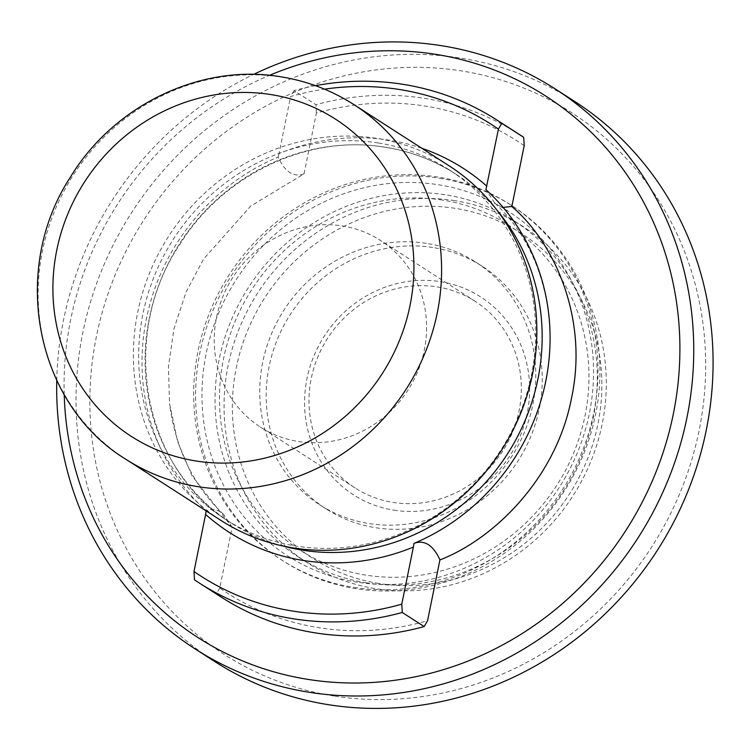 <?xml version="1.0" encoding="UTF-8"?>
<svg xmlns="http://www.w3.org/2000/svg" width="750" height="750" viewBox="0 0 750 750"><rect width="100%" height="100%" fill="white"/><g stroke="black" fill="none" stroke-linecap="round" stroke-linejoin="round"><path stroke-width="0.56" stroke-dasharray="3.75 2.81" d="M393.863 510.15A117.619 110.391 -57.3 0 0 527.231 413.194A117.619 110.391 -57.3 0 0 440.353 281.644A117.619 110.391 -57.3 0 0 306.984 378.6A117.619 110.391 -57.3 0 0 393.863 510.15M437.1 286.875A110.963 104.138 122.7 0 1 475.191 301.322A110.963 104.138 122.7 0 1 512.784 431.691A110.963 104.138 122.7 0 1 393.244 502.434A110.963 104.138 122.7 0 1 355.153 487.987A110.963 104.138 122.7 0 1 317.55 357.619A110.963 104.138 122.7 0 1 437.1 286.875M298.491 441.506A110.963 104.138 -57.3 0 0 418.041 370.763A110.963 104.138 -57.3 0 0 380.438 240.394A110.963 104.138 -57.3 0 0 342.356 225.947A110.963 104.138 -57.3 0 0 222.806 296.691A110.963 104.138 -57.3 0 0 260.409 427.059A110.963 104.138 -57.3 0 0 298.491 441.506M378.947 583.434A193.078 181.2 122.7 0 1 236.334 367.5A193.078 181.2 122.7 0 1 455.259 208.359A193.078 181.2 122.7 0 1 597.881 424.294A193.078 181.2 122.7 0 1 378.947 583.434M454.641 200.644A199.734 187.453 -57.3 0 0 239.456 327.994A199.734 187.453 -57.3 0 0 307.144 562.65A199.734 187.453 -57.3 0 0 375.703 588.666A199.734 187.453 -57.3 0 0 590.878 461.316A199.734 187.453 -57.3 0 0 523.2 226.659A199.734 187.453 -57.3 0 0 454.641 200.644M442.369 200.062A193.078 181.2 -57.3 0 0 223.444 359.213A193.078 181.2 -57.3 0 0 366.056 575.147A193.078 181.2 -57.3 0 0 584.981 416.006A193.078 181.2 -57.3 0 0 442.369 200.062M366.675 582.863A199.734 187.453 122.7 0 1 298.116 556.847A199.734 187.453 122.7 0 1 230.438 322.191A199.734 187.453 122.7 0 1 445.622 194.841A199.734 187.453 122.7 0 1 514.181 220.856A199.734 187.453 122.7 0 1 581.859 455.512A199.734 187.453 122.7 0 1 366.675 582.863M432.722 247.491A144.253 135.384 -57.3 0 0 277.312 339.459A144.253 135.384 -57.3 0 0 326.194 508.941A144.253 135.384 -57.3 0 0 375.703 527.728A144.253 135.384 -57.3 0 0 531.112 435.75A144.253 135.384 -57.3 0 0 482.241 266.278A144.253 135.384 -57.3 0 0 432.722 247.491M426.272 243.347A144.253 135.384 -57.3 0 0 270.863 335.316A144.253 135.384 -57.3 0 0 319.744 504.797A144.253 135.384 -57.3 0 0 369.262 523.584A144.253 135.384 -57.3 0 0 524.672 431.606A144.253 135.384 -57.3 0 0 475.791 262.134A144.253 135.384 -57.3 0 0 426.272 243.347M524.203 145.678A268.528 252.019 -57.3 0 0 425.053 106.05A268.528 252.019 -57.3 0 0 316.416 113.044L304.041 173.869L250.734 206.044L203.625 258.966L185.972 292.303L173.991 328.678L168.45 366.422L169.528 403.678L177.703 441.816L191.953 475.669L232.144 527.259L219.769 588.084A268.528 252.019 -57.3 0 0 427.556 620.728M315.487 85.669A275.194 258.263 -57.3 0 0 294.009 90.619L315.928 104.709A275.194 258.263 122.7 0 1 424.434 98.344A275.194 258.263 122.7 0 1 518.897 134.175M64.2 394.594A321.797 302.006 122.7 0 1 269.494 75.347M56.747 380.456A332.887 312.413 122.7 0 1 63.534 319.997A332.887 312.413 122.7 0 1 253.537 74.428M378.197 142.959A207.506 194.738 -57.3 0 0 154.65 275.25A207.506 194.738 -57.3 0 0 224.963 519.038A207.506 194.738 -57.3 0 0 296.184 546.066A207.506 194.738 -57.3 0 0 519.741 413.766A207.506 194.738 -57.3 0 0 449.428 169.978A207.506 194.738 -57.3 0 0 378.197 142.959M214.5 661.388A332.887 312.413 122.7 0 1 82.875 332.428A332.887 312.413 122.7 0 1 460.331 58.041A332.887 312.413 122.7 0 1 574.594 101.391M449.147 165.844A210.834 197.859 -57.3 0 0 376.781 138.394A210.834 197.859 -57.3 0 0 137.728 312.169A210.834 197.859 -57.3 0 0 221.091 520.509M334.172 696.028A321.797 302.006 122.7 0 1 96.487 336.131A321.797 302.006 122.7 0 1 461.363 70.894A321.797 302.006 122.7 0 1 699.056 430.791A321.797 302.006 122.7 0 1 334.172 696.028M354.084 587.438A211.275 198.281 -57.3 0 0 581.7 452.738A211.275 198.281 -57.3 0 0 510.103 204.516A211.275 198.281 -57.3 0 0 437.587 177A211.275 198.281 -57.3 0 0 209.972 311.709A211.275 198.281 -57.3 0 0 281.559 559.922A211.275 198.281 -57.3 0 0 354.084 587.438M439.519 178.247A211.275 198.281 122.7 0 1 512.044 205.762A211.275 198.281 122.7 0 1 583.631 453.975A211.275 198.281 122.7 0 1 356.016 588.684A211.275 198.281 122.7 0 1 283.5 561.169A211.275 198.281 122.7 0 1 211.903 312.947A211.275 198.281 122.7 0 1 439.519 178.247M357.328 582.216A204.619 192.028 122.7 0 1 206.194 353.363A204.619 192.028 122.7 0 1 438.206 184.716A204.619 192.028 122.7 0 1 589.341 413.559A204.619 192.028 122.7 0 1 357.328 582.216M549.009 316.678C543.272 269.372 525.122 231.403 494.578 202.781L497.531 205.116L503.091 207.366M494.578 202.781L485.916 189.637M421.809 148.266A216.375 203.072 -57.3 0 0 388.969 140.128A216.375 203.072 -57.3 0 0 279.028 153.553L290.634 96.459A268.528 252.019 122.7 0 1 324.506 89.166M232.144 527.259L223.613 514.406L220.659 512.072C216.188 509.25 211.35 508.809 206.166 510.759A213.244 200.128 122.7 0 1 278.137 156.994C281.428 164.4 285.3 169.556 289.753 172.472C294.159 175.266 298.931 175.725 304.041 173.869M279.028 153.553L278.137 156.994M194.484 579.834L216.394 593.925A275.194 258.263 122.7 0 0 221.213 597.103M219.769 588.084L216.394 593.925M294.009 90.619L290.634 96.459M316.416 113.044L315.928 104.709M125.822 459.244A210.834 197.859 122.7 0 1 42.459 250.903A210.834 197.859 122.7 0 1 281.522 77.128A210.834 197.859 122.7 0 1 353.888 104.588M497.934 211.434A207.506 194.738 -57.3 0 0 455.859 174.113A207.506 194.738 -57.3 0 0 384.637 147.094A207.506 194.738 -57.3 0 0 161.081 279.394A207.506 194.738 -57.3 0 0 231.394 523.181A207.506 194.738 -57.3 0 0 282.806 545.981M475.191 301.322L380.438 240.394M307.144 562.65L298.116 556.847M326.194 508.941L319.744 504.797M449.428 169.978L455.859 174.113C434.25 160.275 410.634 151.322 385.012 147.244C308.728 134.203 224.025 173.887 180.347 243.525C117.928 335.597 142.772 469.659 231.394 523.181L224.963 519.038M512.044 205.762L510.103 204.516M223.622 514.406C193.819 486.497 175.791 449.587 169.528 403.678M283.5 561.169L281.559 559.922M482.241 266.278L475.791 262.134M523.2 226.659L514.181 220.856M355.153 487.987L260.409 427.059"/><path stroke-width="1.12" d="M501.797 123.262A275.194 258.263 -57.3 0 0 496.978 120.084L518.897 134.175A275.194 258.263 122.7 0 1 523.706 137.353L501.797 123.262L498.422 129.103L485.916 189.637A213.244 200.128 -57.3 0 1 549.009 316.678A213.244 200.128 -57.3 0 1 413.944 543.403L413.391 547.059A216.375 203.072 122.7 0 1 303.441 560.484A216.375 203.072 122.7 0 1 205.603 514.416L206.166 510.759M503.091 207.366L511.828 206.503L524.203 145.678L523.706 137.353M269.494 75.347A321.797 302.006 122.7 0 1 435.581 54.319A321.797 302.006 122.7 0 1 673.275 414.216A321.797 302.006 122.7 0 1 308.391 679.453A321.797 302.006 122.7 0 1 64.2 394.594M253.537 74.428A332.887 312.413 122.7 0 1 441 45.609A332.887 312.413 122.7 0 1 555.262 88.959A332.887 312.413 122.7 0 1 686.887 417.919A332.887 312.413 122.7 0 1 309.422 692.306A332.887 312.413 122.7 0 1 195.159 648.956A332.887 312.413 122.7 0 1 56.747 380.456M193.987 571.509L194.484 579.834A275.194 258.263 -57.3 0 0 199.294 583.013A275.194 258.263 -57.3 0 0 293.756 618.853A275.194 258.263 -57.3 0 0 402.262 612.478L401.775 604.153A268.528 252.019 122.7 0 1 293.137 611.138A268.528 252.019 122.7 0 1 193.987 571.509L205.603 514.416M555.262 88.959L574.594 101.391A332.887 312.413 122.7 0 1 706.219 430.35A332.887 312.413 122.7 0 1 328.762 704.738A332.887 312.413 122.7 0 1 214.5 661.388L195.159 648.956M221.091 520.509A210.834 197.859 -57.3 0 0 293.456 547.959A210.834 197.859 -57.3 0 0 532.509 374.184A210.834 197.859 -57.3 0 0 449.147 165.844L353.888 104.588A210.834 197.859 122.7 0 1 437.25 312.928A210.834 197.859 122.7 0 1 198.188 486.703A210.834 197.859 122.7 0 1 125.822 459.244L221.091 520.509M511.828 206.503C554.616 242.756 588.666 318.872 571.491 398.222C556.312 477.891 494.353 538.922 439.931 559.903C436.669 552.656 432.834 547.594 428.438 544.716C423.966 541.894 419.137 541.453 413.944 543.403M439.931 559.903L427.556 620.728L424.181 626.569L402.262 612.478M401.775 604.153L413.391 547.059M496.978 120.084A275.194 258.263 -57.3 0 0 315.487 85.669M324.506 89.166A268.528 252.019 122.7 0 1 498.422 129.103M424.181 626.569A275.194 258.263 122.7 0 1 221.213 597.103L199.294 583.013M270.684 94.538A188.634 177.037 -57.3 0 0 56.794 250.022A188.634 177.037 -57.3 0 0 196.134 461.006A188.634 177.037 -57.3 0 0 410.025 305.522A188.634 177.037 -57.3 0 0 270.684 94.538M282.806 545.981A207.506 194.738 -57.3 0 0 302.625 550.2A207.506 194.738 -57.3 0 0 513 444.825A207.506 194.738 -57.3 0 0 497.934 211.434M486.806 186.188A216.375 203.072 -57.3 0 0 421.809 148.266M353.888 104.588C331.481 90.253 307.05 80.972 280.575 76.762C201.075 63.225 114.047 105.019 70.481 177.009C9.572 269.85 35.381 404.334 125.822 459.244"/></g></svg>
